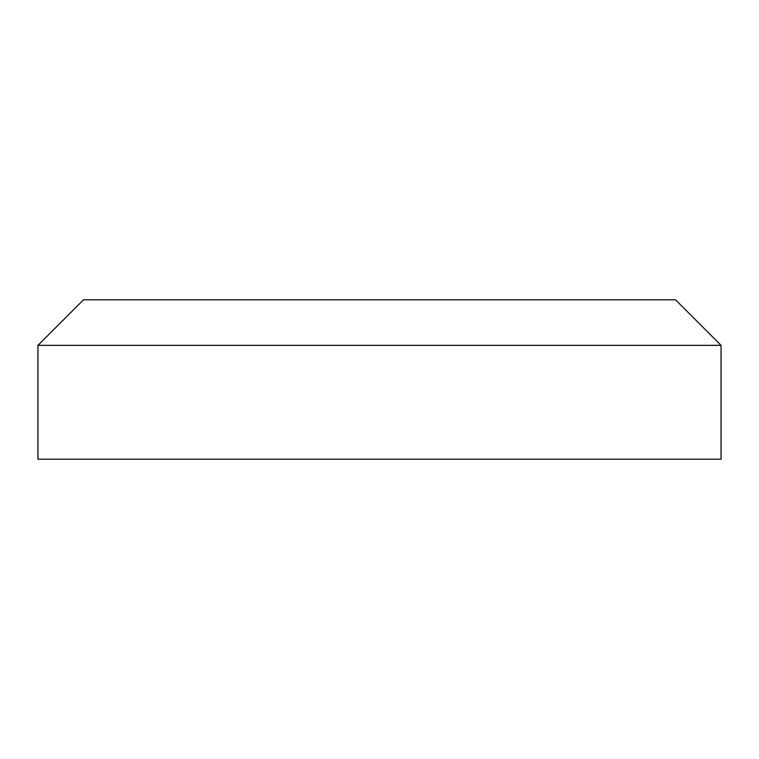<?xml version="1.0" encoding="UTF-8"?>
<svg xmlns="http://www.w3.org/2000/svg" width="759" height="759" viewBox="0 0 759 759"><rect width="100%" height="100%" fill="white"/><g stroke="black" fill="none" stroke-linecap="round" stroke-linejoin="round"><path stroke-width="1.14" d="M418.475 345.345L721.05 345.345L721.05 459.195L37.95 459.195L37.95 345.345L418.475 345.345M37.95 345.345L83.49 299.805L675.51 299.805L721.05 345.345"/></g></svg>
